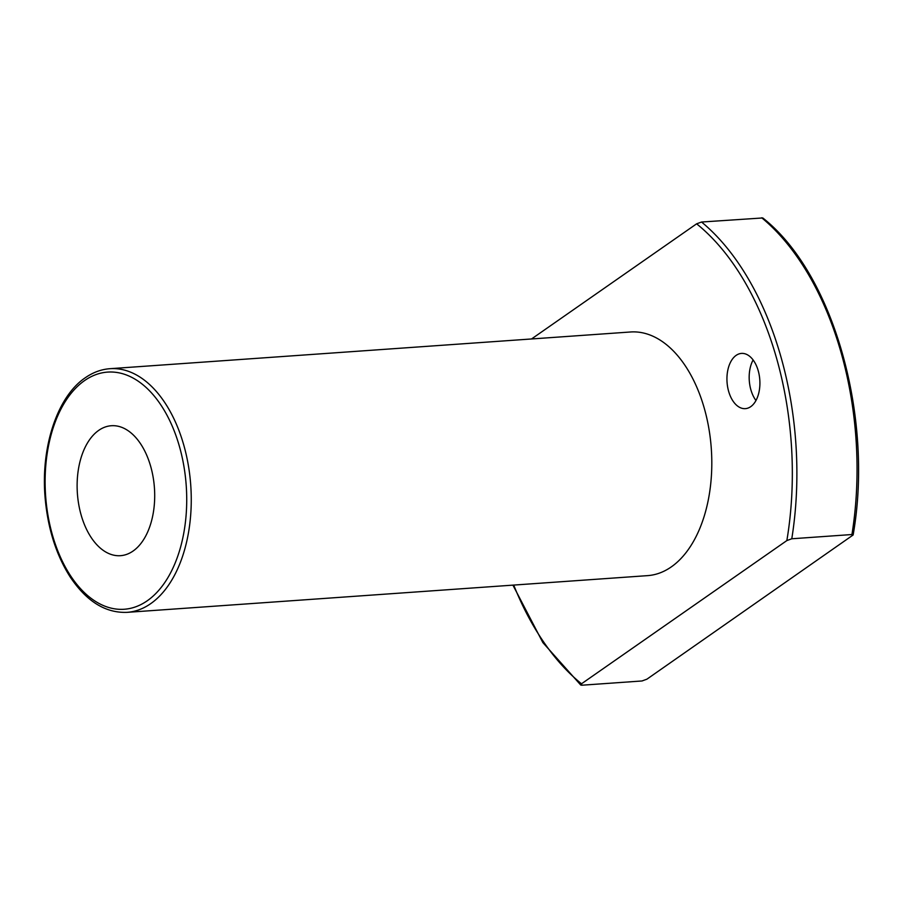 <?xml version="1.0" encoding="UTF-8"?>
<svg xmlns="http://www.w3.org/2000/svg" width="903" height="903" viewBox="0 0 903 903"><rect width="100%" height="100%" fill="white"/><g stroke="black" fill="none" stroke-linecap="round" stroke-linejoin="round"><path stroke-width="1.35" d="M851.947 534.531L791.784 538.775L786.852 540.581A257.276 152.562 -94 0 0 696.619 223.82L701.552 222.025L762.775 217.95C833.277 273.248 873.991 416.938 853.121 535.016L851.947 534.531A260.527 154.492 -94 0 0 761.714 217.781M513.717 585.076A257.276 152.562 -94 0 0 581.509 683.785L581.814 685.219L641.977 680.975L646.909 679.18L853.098 535.005M98.72 430.37A65.129 38.626 -94 0 0 78.719 504.393A65.129 38.626 -94 0 0 120.494 555.684A65.129 38.626 -94 0 0 154.436 487.992A65.129 38.626 -94 0 0 111.329 425.731A65.129 38.626 -94 0 0 98.72 430.37M127.12 612.347L647.665 575.629A122.119 72.421 -94 0 0 711.304 448.712A122.119 72.421 -94 0 0 630.475 331.988L109.929 368.695C101.26 369.338 93.054 372.352 85.3 377.747C57.273 396.519 40.545 447.312 45.15 498.151C47.87 528.605 56.144 554.758 69.96 576.622C86.361 601.285 105.414 613.193 127.12 612.347A122.119 72.421 -94 0 0 190.759 485.43A122.119 72.421 -94 0 0 109.929 368.695M696.619 223.82L531.54 338.964M581.509 683.785L786.852 540.581M750.732 406.666A27.677 16.412 86 0 1 745.37 408.641A27.677 16.412 86 0 1 727.05 382.183A27.677 16.412 86 0 1 741.476 353.412A27.677 16.412 86 0 1 759.231 375.208A27.677 16.412 86 0 1 750.732 406.666M512.927 585.133L542.872 642.597L580.753 685.05L581.814 685.219M755.969 400.514A27.677 16.412 86 0 1 753.113 359.97M791.784 538.775A260.527 154.492 -94 0 0 701.552 222.025M84.543 380.603A118.869 70.49 -94 0 0 76.608 584.106A118.869 70.49 -94 0 0 186.571 507.418A118.869 70.49 -94 0 0 84.543 380.603"/></g></svg>
